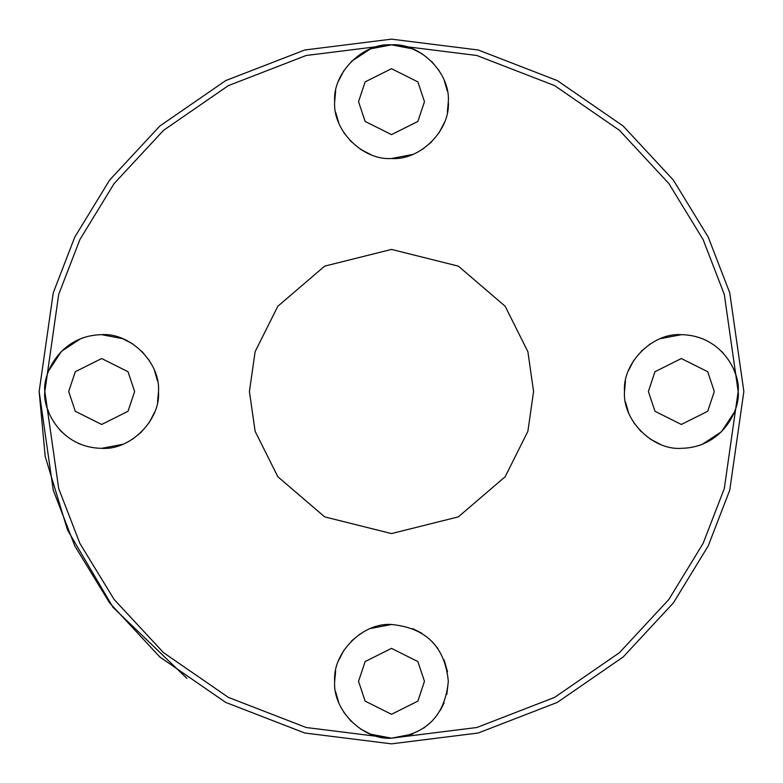 <?xml version="1.0" encoding="UTF-8"?>
<svg xmlns="http://www.w3.org/2000/svg" width="783" height="783" viewBox="0 0 783 783"><rect width="100%" height="100%" fill="white"/><g stroke="black" fill="none" stroke-linecap="round" stroke-linejoin="round"><path stroke-width="1.17" d="M391.5 648.373L365.132 661.557L358.536 681.337L365.132 701.118L391.5 714.302L417.868 701.118L424.464 681.337L417.868 661.557L391.5 648.373M681.337 358.536L654.97 371.719L648.373 391.5L654.97 411.281L681.337 424.464L707.705 411.281L714.302 391.5L707.705 371.719L681.337 358.536M625.47 402.002L628.495 412.416M633.692 422.507L641.15 431.687M650.33 439.146L660.421 444.343M699.023 445.507L702.253 444.343L721.525 431.687L734.18 412.416M738.095 394.329L738.163 391.5C740.454 374.881 723.404 335.447 681.337 334.674L660.421 338.657M735.178 373.325L734.18 370.584M723.375 353.26L721.525 351.313M704.612 339.656L702.253 338.657M650.33 343.854L641.15 351.313M633.692 360.493L628.495 370.584M625.47 380.998L624.501 391.5C622.328 362.94 652.689 332.491 681.337 334.674M132.67 343.854L122.579 338.657L101.663 334.674C59.596 335.447 42.546 374.881 44.837 391.5L58.696 294.437L79.886 239.588L114.171 183.496L163.559 130.311L228.362 85.621L306.163 55.495L391.5 44.837C420.079 42.674 450.489 72.995 448.326 101.663C450.509 130.223 420.148 160.672 391.5 158.499C362.921 160.652 332.511 130.33 334.674 101.663C332.491 73.103 362.852 42.654 391.5 44.837L476.837 55.495L554.638 85.621L619.441 130.311L668.829 183.496L703.114 239.588L724.304 294.437L738.163 391.5C740.454 408.119 723.404 447.553 681.337 448.326C652.758 450.489 622.338 420.168 624.501 391.5M738.163 391.5L724.304 488.563L703.114 543.412L668.829 599.504L619.441 652.689L554.638 697.379L476.837 727.505L391.5 738.163C362.921 740.327 332.511 710.005 334.674 681.337C332.491 652.777 362.852 622.328 391.5 624.501C426.001 627.839 444.95 646.778 448.326 681.337C444.989 715.848 426.05 734.797 391.5 738.163L306.163 727.505L228.362 697.379L163.559 652.689L114.171 599.504L79.886 543.412L58.696 488.563L44.837 391.5C42.546 408.119 59.596 447.553 101.663 448.326C130.311 450.509 160.672 420.06 158.499 391.5C160.662 362.832 130.242 332.511 101.663 334.674M391.5 249.425L324.642 266.142L277.838 306.251L255.111 351.714L249.425 391.5L255.111 431.286L277.838 476.749L324.642 516.858L391.5 533.575L458.358 516.858L505.162 476.749L527.889 431.286L533.575 391.5L527.889 351.714L505.162 306.251L458.358 266.142L391.5 249.425L458.358 266.142L505.162 306.251L527.889 351.714L533.575 391.5L527.889 431.286L505.162 476.749L458.358 516.858L391.5 533.575M83.977 337.493L80.747 338.657L61.475 351.313L48.82 370.584M101.77 448.326L122.579 444.343M132.67 439.146L141.85 431.687M149.308 422.507L154.505 412.416M157.53 402.002L158.499 391.5M157.53 380.998L154.505 370.584M149.308 360.493L141.85 351.313M47.822 409.675L48.82 412.416M59.625 429.74L61.475 431.687M78.388 443.344L80.747 444.343M68.698 391.5L75.295 411.281L101.663 424.464L128.03 411.281L134.627 391.5L128.03 371.719L101.663 358.536L75.295 371.719L68.698 391.5M743.85 391.5L729.756 292.842L708.224 237.102L673.38 180.09L623.18 126.034L557.31 80.6L478.237 49.995L391.5 39.15L304.763 49.995L225.69 80.6L159.82 126.034L109.62 180.09L74.777 237.102L53.244 292.842L39.15 391.5L53.244 490.158L74.777 545.898L109.62 602.91L159.82 656.966L225.69 702.4L304.763 733.005L391.5 743.85L478.237 733.005L557.31 702.4L623.18 656.966L673.38 602.91L708.224 545.898L729.756 490.158L743.85 391.5M39.15 391.5L45.179 456.401L67.524 530.022L113.055 607.412L186.941 678.391M391.5 624.501L370.584 628.495M360.493 633.692L351.313 641.15M343.854 650.33L338.657 660.421M335.643 670.835L334.674 681.337M391.588 738.163L412.768 734.033M423.672 728.2L431.776 721.437M440.369 710.367L444.118 702.801M446.799 694.472L448.326 681.337M447.524 671.745L444.137 659.912M437.883 648.481L431.776 641.248M421.949 633.33L412.778 628.641M335.643 691.839L338.657 702.253M343.854 712.344L351.313 721.525M360.493 728.983L370.584 734.18L391.5 738.163M422.507 54.017L412.416 48.82L391.5 44.837L370.584 48.82L351.313 61.475M343.854 70.656L338.657 80.747M335.643 91.161L334.674 101.663M391.608 158.499L412.416 154.505M422.507 149.308L431.687 141.85M439.146 132.67L444.343 122.579M447.357 112.165L448.326 101.663M447.357 91.161L444.343 80.747M439.146 70.656L431.687 61.475M335.643 112.165L338.657 122.579M343.854 132.67L351.313 141.85M360.493 149.308L370.584 154.505M358.536 101.663L365.132 121.443L391.5 134.627L417.868 121.443L424.464 101.663L417.868 81.882L391.5 68.698L365.132 81.882L358.536 101.663"/></g></svg>

